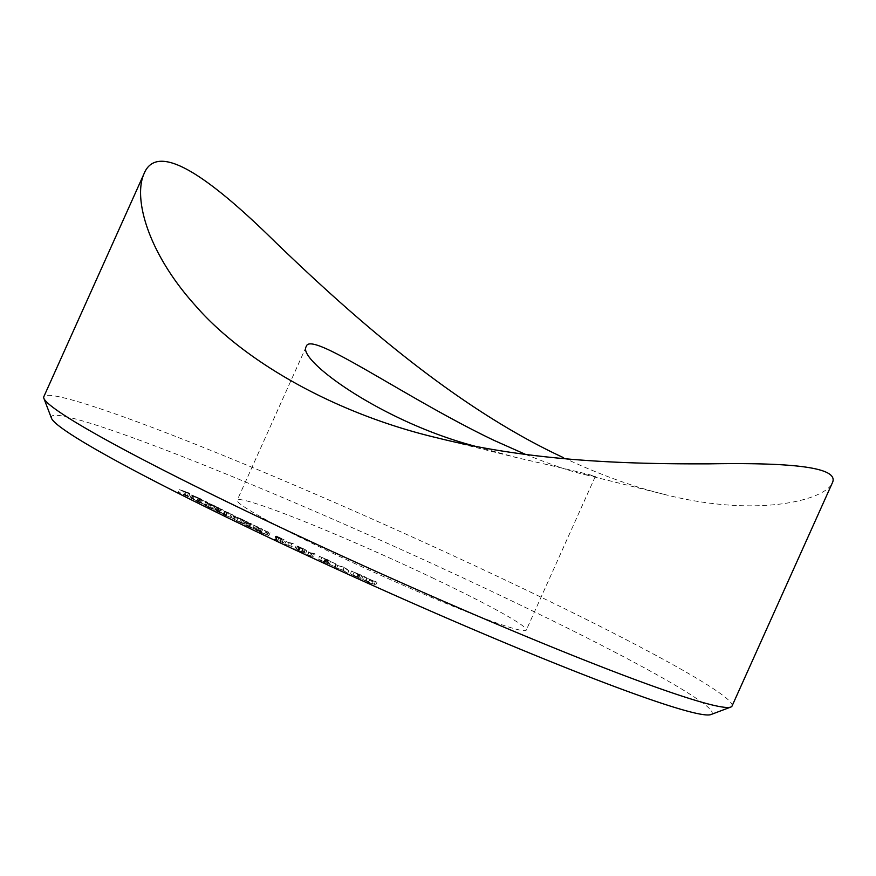 <?xml version="1.0" encoding="UTF-8"?>
<svg xmlns="http://www.w3.org/2000/svg" width="876" height="876" viewBox="0 0 876 876"><rect width="100%" height="100%" fill="white"/><g stroke="black" fill="none" stroke-linecap="round" stroke-linejoin="round"><path stroke-width="0.66" stroke-dasharray="4.38 3.29" d="M198.25 501.127L201.294 502.835L202.641 500.054L201.294 502.835L190.07 497.754L200.188 502.495L192.446 498.597L198.25 501.127L199.487 498.378L201.228 499.484L199.991 502.233L201.228 499.484L202.52 500.087L200.341 498.696L199.104 501.444M208.313 507.379L217.62 510.697L204.415 504.872L205.652 502.134L206.594 502.331L205.356 505.08C203.747 504.587 204.25 505.003 206.889 506.339L211.674 508.518L208.313 507.379L209.55 504.631L210.678 505.2L209.441 507.949M239.925 522.512L246.057 524.593L233.038 518.92L234.275 516.183L234.921 516.282L233.684 519.03L236.016 520.629L240.834 522.786L239.925 522.512L241.163 519.764L242.367 520.344L241.13 523.092M260.227 531.414L256.11 530.308L260.993 532.663L268.866 535.543L259.055 531.404L261.497 532.028L260.227 531.414L261.464 528.666L257.347 527.56L256.11 530.308M257.347 527.56L270.093 532.794L260.292 528.655L259.011 531.425L260.292 528.655L261.223 528.874L262.734 529.279L261.497 532.028M284.744 544.095L292.19 546.58L284.744 544.095L285.981 541.346L285.149 544.401M307.345 554.661L310.641 556.304L313.893 556.72L307.345 554.661L308.582 551.913L309.108 552.274L307.87 555.023M329.387 564.243L334.731 566.706L329.387 564.243L330.613 561.494L329.19 564.243M350.4 573.747L357.474 577.81L360.485 578.324L350.4 573.747L351.637 570.999L358.711 575.061L357.474 577.81M51.454 418.191A362.182 22.207 -155.8 0 1 390.849 544.872A362.182 22.207 -155.8 0 1 710.918 714.564M432.065 577.656A158.457 9.713 -155.8 0 1 526.279 630.085A158.457 9.713 -155.8 0 1 377.764 573.988A158.457 9.713 -155.8 0 1 237.221 500.174A158.457 9.713 -155.8 0 1 432.065 577.656M368.051 582.551L375.771 584.96L361.788 578.664L368.051 582.551L369.639 579.967L368.402 582.715M342.976 570.112L334.993 567.538L342.713 570.232L347.706 573.342L342.976 570.112L344.213 567.363L336.231 564.79L334.993 567.538M318.338 559.03L324.076 562.545L327.974 563.586L318.338 559.03L319.565 556.293L325.314 559.797L324.076 562.545M298.344 550.5L303.118 552.493L304.355 549.745L302.997 552.504L301.979 551.792L305.713 553.172L306.95 550.424L305.56 553.172L296.274 548.803L304.202 552.537L298.344 550.5L299.581 547.752L297.511 546.613L296.274 549.361M297.511 546.613L306.786 550.424L297.511 546.055L305.549 549.789L304.202 552.537L305.439 549.789L300.49 547.719L299.253 550.467M300.49 547.719L302.844 549.066L301.607 551.814L302.767 549.066L299.581 547.752M274.002 539.123L283.517 542.868L285.072 540.142L283.517 542.868L274.976 538.729L282.094 542.2L274.002 539.123L275.239 536.386L281.163 539.189L279.926 541.926M281.163 539.189L277.374 536.977L284.755 540.12L276.214 535.981L283.583 539.474L282.094 542.2L283.331 539.452L279.028 537.678L277.791 540.426M248.97 526.005L244.459 524.702L249.255 527.034L257.478 530.1L247.525 525.863L250.229 526.607L248.97 526.005L250.207 523.257L245.685 521.954L244.459 524.702M245.685 521.954L258.716 527.352L248.751 523.114L247.459 525.874L248.751 523.114L249.802 523.388L251.467 523.859L250.229 526.607M220.215 511.967L214.795 510.226L225.296 515.406L233.991 518.734L225.745 515.504C223.774 514.486 223.709 514.3 225.548 514.946L219.449 512.416C217.544 511.431 217.423 511.234 219.099 511.814L221.387 512.548L220.215 511.967L221.453 509.219L216.033 507.478L214.795 510.226M216.033 507.478L235.228 515.986L226.972 512.756L225.745 515.504C223.774 514.486 223.709 514.3 225.548 514.946L226.774 512.197L228.899 512.876L227.661 515.625M228.899 512.876L220.686 509.668L219.449 512.416C217.544 511.431 217.423 511.234 219.099 511.814L220.336 509.065L222.624 509.799L221.387 512.548M205.181 504.51L196.651 501.587L206.298 505.069L205.181 504.51L206.407 501.762L197.888 498.838L196.651 501.587M187.409 495.564L178.354 492.334L188.603 496.834L184.091 494.546L188.526 496.134L187.409 495.564L188.647 492.816L179.591 489.596L178.354 492.334M732.04 706.045A377.282 23.137 24.2 0 0 507.719 581.215A377.282 23.137 24.2 0 0 43.8 396.74M563.29 457.568C598.647 474.245 632.308 486.519 664.282 494.392C757.192 518.154 824.557 500.163 832.2 483.191M525.545 454.403C551.628 464.849 570.977 471.485 583.591 474.299L595.319 476.456C593.545 475.427 567.703 469.24 517.804 457.918L475.044 446.212M369.639 579.967L377.009 582.212L375.771 584.96M377.009 582.212L375.443 581.511L374.216 584.259M375.443 581.511L372.968 580.755L371.731 583.493M372.968 580.755L366.715 577.93L365.478 580.678M366.715 577.93L364.635 576.649L363.409 579.397M364.635 576.649L363.014 575.915L361.788 578.664M363.014 575.915L369.278 579.803M372.267 580.536L367.307 578.302L372.267 580.536L371.041 583.285L366.069 581.051L371.041 583.285M369.584 579.715L368.358 582.463M367.307 578.302L366.069 581.051M358.711 575.061L357.769 577.941M359.007 575.193L359.861 574.831L358.623 577.58M359.861 574.831L361.602 575.631L360.375 578.379M361.602 575.631L360.485 578.324M361.722 575.576L359.981 574.787L358.744 577.536M359.981 574.787L359.029 577.415M360.266 574.667L358.821 574.01L357.583 576.758M358.821 574.01L357.298 576.879M358.536 574.13L351.637 570.999M357.912 574.393L354.167 572.258L358.415 574.185L356.674 577.142L352.94 575.006L356.674 577.142M354.167 572.258L352.94 575.006M358.415 574.185L357.178 576.934M336.231 564.79L337.786 565.502L336.548 568.25M337.786 565.502L343.95 567.484L342.713 570.232M343.95 567.484L347.378 569.882L346.14 572.63M347.378 569.882L348.933 570.594L347.706 573.342M348.933 570.594L344.52 567.506L343.282 570.254M330.427 561.494L335.782 563.958L334.544 566.706M335.782 563.958L334.731 566.706M335.968 563.958L330.613 561.494M325.314 559.797L324.361 562.677M325.598 559.928L327.493 560.049L326.266 562.797M327.493 560.049L329.212 560.837L327.974 563.586M329.212 560.837L328.237 563.607M329.475 560.859L327.755 560.071L326.518 562.808M327.755 560.071L328.39 560.103L327.153 562.852M328.39 560.103L326.967 559.457L325.741 562.206M326.967 559.457L325.105 562.162M326.343 559.414L319.565 556.293M321.908 557.475L326.08 559.392L321.908 557.475L320.682 560.224L324.843 562.14L320.682 560.224M326.08 559.392L324.843 562.14M324.941 559.326L323.715 562.074M309.108 552.274L311.878 553.555L310.641 556.304M311.878 553.555L315.13 553.971L313.893 556.72M315.13 553.971L313.728 553.325L312.491 556.063M313.728 553.325L310.794 552.942L309.556 555.691M310.794 552.942L308.582 551.913M296.077 545.945L294.84 548.694M299.209 547.697L297.971 550.435M303.205 549.044L301.979 551.792M305.198 549.876L303.961 552.625M303.238 548.409L302.001 551.157M297.511 546.055L296.274 548.803M298.891 546.701L297.654 549.449M300.457 547.281L299.231 550.029M302.888 548.354L301.651 551.103M300.139 547.653L298.902 550.402M286.386 541.653L289.113 542.934L287.875 545.682M289.113 542.934L293.416 543.832L292.19 546.58M293.416 543.832L292.047 543.186L290.81 545.934M292.047 543.186L288.16 542.375L286.923 545.124M288.16 542.375L285.981 541.346M281.623 539.288L280.386 542.036M276.739 536.988L275.513 539.736M277.374 536.977L276.148 539.726M278.897 537.722L277.659 540.47M281.678 538.269L280.44 541.018M276.214 535.981L274.976 538.729M277.615 536.649L276.378 539.397M281.305 538.203L280.068 540.952M279.028 537.678L276.356 536.353L275.119 539.101M276.356 536.353L275.239 536.386M258.617 528.162L257.38 530.911M259.351 528.37L258.124 531.119M262.22 529.914L260.993 532.663M270.093 532.794L268.866 535.543M268.833 532.192L267.596 534.94M265.778 531.338L264.541 534.086M262.461 529.925L261.223 532.674M262.734 529.279L261.464 528.666M246.944 522.556L245.707 525.304M247.755 522.797L246.517 525.534M250.481 524.286L249.255 527.034M256.394 526.684L255.157 529.433M258.716 527.352L257.478 530.1M257.467 526.75L256.241 529.498M254.128 525.764L252.89 528.513M250.766 524.319L249.54 527.067M251.467 523.859L250.207 523.257M242.367 520.344L247.284 521.844L246.057 524.593M247.284 521.844L246.079 521.264L244.853 524.012M246.079 521.264L245.236 521.001L243.999 523.749M245.236 521.001L242.4 519.446L241.163 522.195M242.4 519.446L234.921 516.282L237.254 517.88L236.016 520.629M237.254 517.88L242.072 520.037L240.834 522.786M242.072 520.037L241.163 519.764M241.94 519.326L236.17 516.895L241.94 519.326L240.703 522.074L242.499 523.3L234.943 519.643L240.703 522.074M244.251 520.651L242.499 523.3L244.251 520.651M235.688 516.818L234.45 519.567L235.688 516.818M237.965 518.121L236.728 520.87M217.204 508.058L215.978 510.807M218.146 508.354L216.909 511.102M218.661 508.737L217.423 511.485M220.226 509.558L218.989 512.307M224.442 511.409L223.205 514.157M226.534 512.657L225.296 515.406M235.228 515.986L233.991 518.734M234.012 515.395L232.775 518.143M226.972 512.756C225.012 511.737 224.946 511.551 226.774 512.197C224.946 511.551 225.012 511.737 226.972 512.756M227.727 512.307L226.49 515.055M220.686 509.668C218.781 508.682 218.661 508.485 220.336 509.065C218.661 508.485 218.781 508.682 220.686 509.668M222.624 509.799L221.453 509.219M210.678 505.2L218.858 507.949L217.62 510.697M218.858 507.949L217.719 507.379L216.492 510.128M217.719 507.379L216.711 507.04L215.474 509.788M216.711 507.04L214.291 505.66L213.054 508.398M214.291 505.66L206.594 502.331C204.984 501.839 205.488 502.255 208.116 503.59L206.889 506.339M208.116 503.59L212.912 505.77L211.674 508.518M212.912 505.77L209.55 504.631M213.711 505.485L207.776 502.923L213.711 505.485L212.474 508.222L213.645 509.186L206.539 505.671L212.474 508.222M215.649 506.613L214.883 506.438L213.645 509.186L214.412 509.361L215.649 506.613M207.054 502.769L207.776 502.923L206.539 505.671L205.816 505.518L207.054 502.769M208.937 503.875L207.711 506.624M197.888 498.838L199.016 499.408L197.779 502.145M199.016 499.408L207.535 502.32L206.298 505.069M207.535 502.32L206.407 501.762M200.341 498.696L192.49 495.269L191.253 498.006M192.49 495.269L191.307 495.006L190.07 497.754L191.307 494.984L193.508 496.298L192.271 499.046M193.508 496.298L198.272 498.499L197.034 501.247M198.272 498.499L201.425 499.747L200.188 502.495M201.425 499.747L193.673 495.849L192.446 498.597M193.673 495.849L199.487 498.378M193.07 495.663L199.487 498.882L192.742 495.696L191.833 498.411L198.25 501.63L191.505 498.444L193.07 495.663M199.487 498.882L198.25 501.63M194.308 496.582L193.081 499.331M179.591 489.596L185.219 492.443L183.982 495.192M185.219 492.443L186.117 492.761L184.88 495.509M186.117 492.761L181.595 490.472L180.368 493.221M181.595 490.472L184.431 491.48L183.194 494.228M184.431 491.48L188.953 493.768L187.716 496.517M188.953 493.768L189.84 494.086L188.603 496.834M189.84 494.086L185.318 491.797L184.091 494.546M185.318 491.797L189.764 493.385L188.526 496.134M189.764 493.385L188.647 492.816M267.979 532.225L266.742 534.973M266.873 531.666L265.636 534.415M261.223 528.874L259.986 531.622M255.31 526.137L254.073 528.885M249.802 523.388L248.565 526.137M232.26 515.033L231.034 517.782M231.056 514.431L229.819 517.179M224.946 511.409L223.709 514.157M664.282 494.392L583.591 474.299M517.804 457.918L437.113 437.836M306.261 346.546L237.221 500.174M595.319 476.456L526.279 630.085M224.168 514.584L225.395 511.836M217.894 511.507L219.131 508.759M191.45 498.367L192.676 495.619"/><path stroke-width="1.31" d="M730.814 707.052L710.918 714.564A362.182 22.207 -155.8 0 1 266.742 536.495A362.182 22.207 -155.8 0 1 51.454 418.191L43.866 398.328A377.282 23.137 24.2 0 0 268.133 521.559A377.282 23.137 24.2 0 0 730.814 707.052A377.282 23.137 24.2 0 0 732.04 706.045L832.2 483.191C840.697 467.039 790.973 462.429 708.925 463.853C632.341 464.083 533.243 462.046 437.113 437.836C336.055 413.932 244.032 361.854 195.271 305.428C147.836 252.803 133.097 198.469 143.96 173.886C157.122 140.992 207.612 175.331 275.918 242.674C348.845 312.863 452.563 406.256 563.29 457.568M143.96 173.886L43.8 396.74A377.282 23.137 24.2 0 0 43.866 398.328M475.044 446.212C381.597 421.739 296.504 359.401 306.261 346.546C309.951 329.507 405.292 397.978 493.801 440.267L525.545 454.403"/></g></svg>

